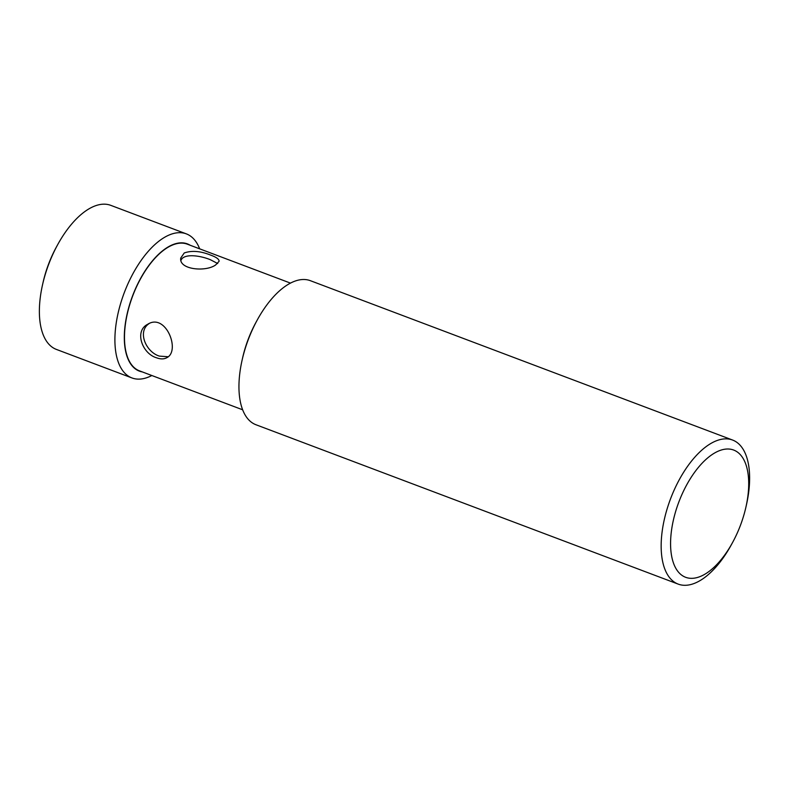 <?xml version="1.0" encoding="UTF-8"?>
<svg xmlns="http://www.w3.org/2000/svg" width="789" height="789" viewBox="0 0 789 789"><rect width="100%" height="100%" fill="white"/><g stroke="black" fill="none" stroke-linecap="round" stroke-linejoin="round"><path stroke-width="1.18" d="M180.977 260.311C183.817 253.239 200.002 255.458 210.367 259.709L217.695 263.526M210.752 255.143C216.324 257.155 219.115 259.196 219.115 261.258L215.752 264.867C205.988 272.195 178.699 269.749 180.76 258.033L184.241 252.973C191.757 250.33 200.593 251.05 210.752 255.143M732.596 542.467L731.393 544.676A76.997 37.29 -69.3 0 1 678.205 584.116A76.997 37.29 -69.3 0 1 664.594 518.274A76.997 37.29 -69.3 0 1 711.175 443.3A76.997 37.29 -69.3 0 1 732.586 440.045A76.997 37.29 -69.3 0 1 746.443 504.792L745.891 507.248A68.002 32.931 110.7 0 0 714.735 452.935A68.002 32.931 110.7 0 0 671.774 556.797A68.002 32.931 110.7 0 0 732.596 542.467A68.002 32.931 110.7 0 0 745.891 507.248M732.586 440.045L310.373 280.687A76.997 37.29 110.7 0 0 288.961 283.941A76.997 37.29 110.7 0 0 257.184 320.127A76.997 37.29 110.7 0 0 242.134 360.011A76.997 37.29 110.7 0 0 255.991 424.758L678.205 584.116M242.134 360.011L242.687 357.555A68.002 32.931 -69.3 0 1 255.981 322.336L257.184 320.127M242.667 409.797L139.475 370.85A67.706 32.793 -69.3 0 1 127.502 312.957A67.706 32.793 -69.3 0 1 168.461 247.026A67.706 32.793 -69.3 0 1 187.289 244.166L290.48 283.113M156.508 357.782C142.198 353.63 134.081 331.045 147.651 324.309C165.838 312.513 180.799 351.046 166.785 357.713C163.984 359.261 160.561 359.281 156.508 357.782M151.843 375.515A76.997 37.29 -69.3 0 1 131.95 377.941A76.997 37.29 -69.3 0 1 118.34 312.099A76.997 37.29 -69.3 0 1 164.911 237.124A76.997 37.29 -69.3 0 1 186.332 233.869A76.997 37.29 -69.3 0 1 199.656 248.831M186.332 233.869L110.795 205.357A76.997 37.29 110.7 0 0 89.384 208.612A76.997 37.29 110.7 0 0 57.607 244.797A76.997 37.29 110.7 0 0 42.557 284.681A76.997 37.29 110.7 0 0 56.413 349.428L131.95 377.941M42.557 284.681L43.109 282.225A68.002 32.931 -69.3 0 1 56.404 247.006L57.607 244.797M190.149 245.241A68.002 32.931 110.7 0 0 168.481 246.76A68.002 32.931 110.7 0 0 126.684 315.965A68.002 32.931 110.7 0 0 142.336 371.925M168.136 356.746L159.417 356.115C145.995 352.111 137.059 331.587 149.013 323.658"/></g></svg>
